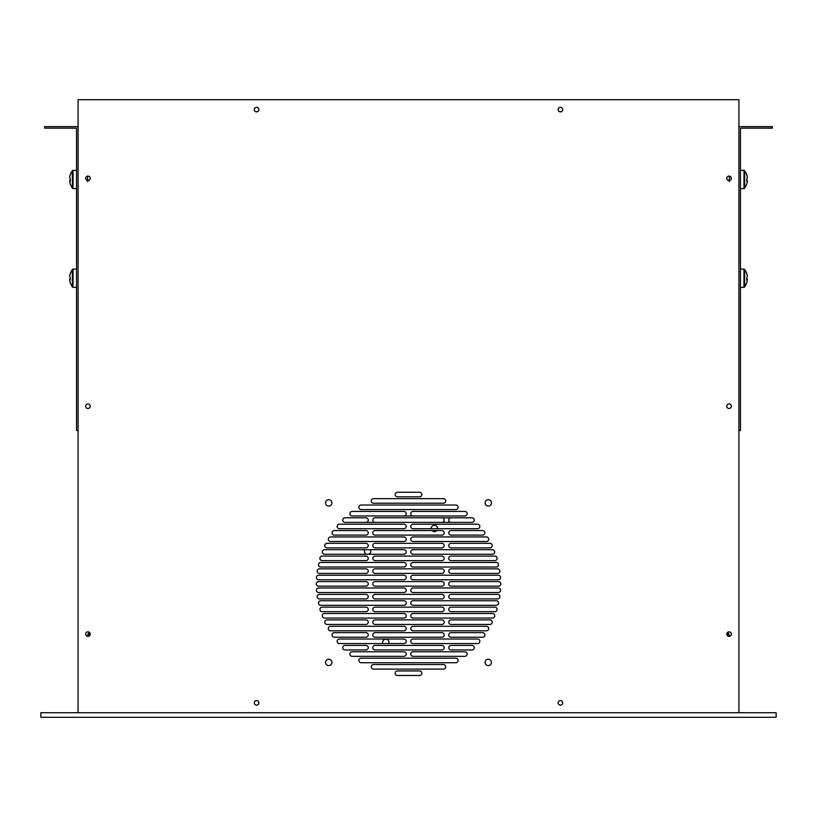 <?xml version="1.0" encoding="UTF-8"?>
<svg xmlns="http://www.w3.org/2000/svg" width="817" height="817" viewBox="0 0 817 817"><rect width="100%" height="100%" fill="white"/><g stroke="black" fill="none" stroke-linecap="round" stroke-linejoin="round"><path stroke-width="1.23" d="M729.275 181.609L729.55 176.115M729.275 177.35L729.275 176.074M87.725 181.609L87.45 176.115M87.725 177.35L87.725 176.074M40.85 717.285L40.85 712.72L776.15 712.72L776.15 717.285L40.85 717.285M731.338 178.341A2.277 2.277 0 0 1 729.05 180.618A2.277 2.277 0 0 1 726.773 178.341A2.277 2.277 0 0 1 729.05 176.064A2.277 2.277 0 0 1 731.338 178.341M728.1 636.177A2.277 2.277 0 0 0 726.967 633.185M87.95 636.382A2.277 2.277 0 0 0 90.227 634.104A2.277 2.277 0 0 0 87.95 631.827A2.277 2.277 0 0 1 90.227 634.104A2.277 2.277 0 0 1 87.95 636.382A2.277 2.277 0 0 0 90.227 634.104A2.277 2.277 0 0 0 87.95 631.827A2.277 2.277 0 0 0 85.662 634.104A2.277 2.277 0 0 0 87.95 636.382A2.277 2.277 0 0 1 85.662 634.104A2.277 2.277 0 0 1 87.95 631.827A2.277 2.277 0 0 0 85.662 634.104A2.277 2.277 0 0 0 87.95 636.382M88.9 636.167A2.277 2.277 0 0 1 90.033 633.175M613.199 99.715C610.258 99.715 610.258 99.715 613.199 99.715M728.999 636.382A3.186 3.186 0 0 0 727.498 632.44M561.044 111.786A3.186 3.186 0 0 0 559.798 111.786M257.202 111.786A3.186 3.186 0 0 0 255.956 111.786M432.019 530.56A3.186 3.186 0 0 0 436.799 530.56A3.186 3.186 0 0 1 432.019 530.56M437.442 527.445A3.186 3.186 0 0 1 437.585 528.732A3.186 3.186 0 0 0 433.766 525.321A3.186 3.186 0 0 0 431.233 528.732M364.535 552.231A3.186 3.186 0 0 0 366.537 554.253A3.186 3.186 0 0 1 364.77 549.698M370.591 550.239A3.186 3.186 0 0 1 368.59 554.253A3.186 3.186 0 0 0 370.356 549.698M89.492 632.429A3.186 3.186 0 0 0 88.001 636.382M388.749 643.582A3.186 3.186 0 0 0 384.797 639.354A3.186 3.186 0 0 0 382.836 643.582M384.776 645.41A3.186 3.186 0 0 0 386.819 645.41M560.421 705.122A2.277 2.277 0 0 1 558.144 702.845A2.277 2.277 0 0 1 560.421 700.567A2.277 2.277 0 0 1 562.699 702.845A2.277 2.277 0 0 1 560.421 705.122A2.277 2.277 0 0 0 562.699 702.845A2.277 2.277 0 0 0 560.421 700.567A2.277 2.277 0 0 0 558.144 702.845A2.277 2.277 0 0 0 560.421 705.122A2.277 2.277 0 0 1 558.144 702.845A2.277 2.277 0 0 1 560.421 700.567A2.277 2.277 0 0 0 558.144 702.845A2.277 2.277 0 0 0 560.421 705.122M746.758 273.572A14.645 2.073 153.2 0 1 746.779 273.634A14.645 2.073 153.2 0 1 746.799 273.746A14.645 2.073 153.2 0 1 746.758 273.95A14.767 14.583 -0 0 1 747.33 276.463L747.33 276.085A14.767 14.583 180 0 0 746.758 273.572M747.33 276.463L746.758 277.79L746.758 280.098L747.33 279.7L746.758 278.668M746.758 282.876L747.33 280.364L746.779 279.69M747.33 279.077L746.799 279.077M746.758 174.828A14.645 2.073 153.2 0 1 746.779 174.889A14.645 2.073 153.2 0 1 746.799 174.991A14.645 2.073 153.2 0 1 746.758 175.195A14.767 14.583 -0 0 1 747.33 177.708L747.33 177.34A14.767 14.583 180 0 0 746.758 174.828M747.33 177.708L746.758 179.035L746.758 181.354L747.33 180.955L746.758 179.924M746.758 184.131L747.33 181.619L746.779 180.945M747.33 180.322L746.799 180.332M738.925 430.467L740.447 430.467L740.447 128.902A0.756 0.756 -45 0 1 741.213 128.136L772.351 128.136L772.351 126.625L740.447 126.625A1.522 1.522 -44.6 0 0 738.925 128.136M78.075 430.467L76.553 430.467L76.553 128.902A0.756 0.756 -135 0 0 75.787 128.136L44.649 128.136L44.649 126.625L76.553 126.625A1.522 1.522 -135.4 0 1 78.075 128.136M69.67 276.463L69.67 276.085A14.767 14.583 -0 0 1 70.242 273.572A14.645 2.073 26.8 0 0 70.221 273.634A14.645 2.073 26.8 0 0 70.201 273.746A14.645 2.073 26.8 0 0 70.242 273.95A14.767 14.583 180 0 0 69.67 276.463L70.242 277.79L70.242 280.098L69.67 279.7L70.242 278.668M70.221 279.69L69.67 280.364L70.242 282.876M69.67 279.077L70.201 279.077M69.67 177.708L69.67 177.34A14.767 14.583 0 0 1 70.242 174.828A14.645 2.073 26.8 0 0 70.221 174.889A14.645 2.073 26.8 0 0 70.201 174.991A14.645 2.073 26.8 0 0 70.242 175.195A14.767 14.583 180 0 0 69.67 177.708L70.242 179.035L70.242 181.354L69.67 180.955L70.242 179.924M70.221 180.945L69.67 181.619L70.242 184.131M69.67 180.322L70.201 180.332M403.945 515.976L352.147 515.976L403.945 515.976A2.277 2.277 0 0 0 406.223 513.689A2.277 2.277 0 0 0 403.945 511.411A2.277 2.277 0 0 1 406.223 513.689A2.277 2.277 0 0 1 403.945 515.976L413.055 515.976A2.277 2.277 0 0 1 410.777 513.689A2.277 2.277 0 0 1 413.055 511.411A2.277 2.277 0 0 0 410.777 513.689A2.277 2.277 0 0 0 413.055 515.976L464.853 515.976A2.277 2.277 0 0 0 467.13 513.689A2.277 2.277 0 0 0 464.853 511.411A2.277 2.277 0 0 1 467.13 513.689A2.277 2.277 0 0 1 464.853 515.976L352.147 515.976A2.277 2.277 0 0 1 349.87 513.689A2.277 2.277 0 0 1 352.147 511.411A2.277 2.277 0 0 0 349.87 513.689A2.277 2.277 0 0 0 352.147 515.976A2.277 2.277 0 0 1 349.87 513.689A2.277 2.277 0 0 1 352.147 511.411L403.945 511.411L352.147 511.411M413.055 511.411L464.853 511.411L413.055 511.411M365.965 522.349L441.926 522.349A2.277 2.277 0 0 0 444.203 520.072A2.277 2.277 0 0 0 441.926 517.794A2.277 2.277 0 0 1 444.203 520.072A2.277 2.277 0 0 1 441.926 522.349L451.035 522.349A2.277 2.277 0 0 1 448.758 520.072A2.277 2.277 0 0 1 451.035 517.794A2.277 2.277 0 0 0 448.758 520.072A2.277 2.277 0 0 0 451.035 522.349L471.991 522.349A2.277 2.277 0 0 0 474.268 520.072A2.277 2.277 0 0 0 471.991 517.794A2.277 2.277 0 0 1 474.268 520.072A2.277 2.277 0 0 1 471.991 522.349L365.965 522.349A2.277 2.277 0 0 0 368.242 520.072A2.277 2.277 0 0 0 365.965 517.794A2.277 2.277 0 0 1 368.242 520.072A2.277 2.277 0 0 1 365.965 522.349L375.074 522.349A2.277 2.277 0 0 1 372.797 520.072A2.277 2.277 0 0 1 375.074 517.794A2.277 2.277 0 0 0 372.797 520.072A2.277 2.277 0 0 0 375.074 522.349L345.009 522.349A2.277 2.277 0 0 1 342.732 520.072A2.277 2.277 0 0 1 345.009 517.794A2.277 2.277 0 0 0 342.732 520.072A2.277 2.277 0 0 0 345.009 522.349A2.277 2.277 0 0 1 342.732 520.072A2.277 2.277 0 0 1 345.009 517.794L365.965 517.794L345.009 517.794M471.991 517.794L441.926 517.794L471.991 517.794A2.277 2.277 0 0 1 474.268 520.072A2.277 2.277 0 0 1 471.991 522.349M375.074 517.794L441.926 517.794L375.074 517.794M375.074 645.41A2.277 2.277 0 0 0 372.797 647.687A2.277 2.277 0 0 0 375.074 649.964L441.926 649.964A2.277 2.277 0 0 0 444.203 647.687A2.277 2.277 0 0 0 441.926 645.41A2.277 2.277 0 0 1 444.203 647.687A2.277 2.277 0 0 1 441.926 649.964L375.074 649.964A2.277 2.277 0 0 1 372.797 647.687A2.277 2.277 0 0 1 375.074 645.41L441.926 645.41L375.074 645.41M365.965 645.41A2.277 2.277 0 0 1 368.242 647.687A2.277 2.277 0 0 1 365.965 649.964A2.277 2.277 0 0 0 368.242 647.687A2.277 2.277 0 0 0 365.965 645.41L345.009 645.41A2.277 2.277 0 0 0 342.732 647.687A2.277 2.277 0 0 0 345.009 649.964L365.965 649.964L345.009 649.964A2.277 2.277 0 0 1 342.732 647.687A2.277 2.277 0 0 1 345.009 645.41L365.965 645.41A2.277 2.277 0 0 1 368.242 647.687A2.277 2.277 0 0 1 365.965 649.964A2.277 2.277 0 0 0 368.242 647.687A2.277 2.277 0 0 0 365.965 645.41M451.035 649.964A2.277 2.277 0 0 1 448.758 647.687A2.277 2.277 0 0 1 451.035 645.41A2.277 2.277 0 0 0 448.758 647.687A2.277 2.277 0 0 0 451.035 649.964L471.991 649.964A2.277 2.277 0 0 0 474.268 647.687A2.277 2.277 0 0 0 471.991 645.41A2.277 2.277 0 0 1 474.268 647.687A2.277 2.277 0 0 1 471.991 649.964L451.035 649.964A2.277 2.277 0 0 1 448.758 647.687A2.277 2.277 0 0 1 451.035 645.41L471.991 645.41L451.035 645.41A2.277 2.277 0 0 0 448.758 647.687A2.277 2.277 0 0 0 451.035 649.964M413.055 651.792A2.277 2.277 0 0 0 410.777 654.07A2.277 2.277 0 0 0 413.055 656.347L464.853 656.347A2.277 2.277 0 0 0 467.13 654.07A2.277 2.277 0 0 0 464.853 651.792A2.277 2.277 0 0 1 467.13 654.07A2.277 2.277 0 0 1 464.853 656.347L413.055 656.347A2.277 2.277 0 0 1 410.777 654.07A2.277 2.277 0 0 1 413.055 651.792L464.853 651.792L413.055 651.792M403.945 651.792A2.277 2.277 0 0 1 406.223 654.07A2.277 2.277 0 0 1 403.945 656.347A2.277 2.277 0 0 0 406.223 654.07A2.277 2.277 0 0 0 403.945 651.792L352.147 651.792A2.277 2.277 0 0 0 349.87 654.07A2.277 2.277 0 0 0 352.147 656.347A2.277 2.277 0 0 1 349.87 654.07A2.277 2.277 0 0 1 352.147 651.792L403.945 651.792A2.277 2.277 0 0 1 406.223 654.07A2.277 2.277 0 0 1 403.945 656.347L352.147 656.347L403.945 656.347A2.277 2.277 0 0 0 406.223 654.07A2.277 2.277 0 0 0 403.945 651.792M738.925 99.715L738.925 712.72L738.925 99.715L78.075 99.715L738.925 99.715M78.075 712.72L78.075 99.715L78.075 712.72M256.579 705.122A2.277 2.277 0 0 0 258.856 702.845A2.277 2.277 0 0 0 256.579 700.567A2.277 2.277 0 0 1 258.856 702.845A2.277 2.277 0 0 1 256.579 705.122A2.277 2.277 0 0 1 254.301 702.845A2.277 2.277 0 0 1 256.579 700.567A2.277 2.277 0 0 0 254.301 702.845A2.277 2.277 0 0 0 256.579 705.122M87.95 408.5A2.277 2.277 0 0 0 90.227 406.223A2.277 2.277 0 0 0 87.95 403.945A2.277 2.277 0 0 1 90.227 406.223A2.277 2.277 0 0 1 87.95 408.5A2.277 2.277 0 0 1 85.662 406.223A2.277 2.277 0 0 1 87.95 403.945A2.277 2.277 0 0 0 85.662 406.223A2.277 2.277 0 0 0 87.95 408.5A2.277 2.277 0 0 1 85.662 406.223A2.277 2.277 0 0 1 87.95 403.945M87.95 180.618A2.277 2.277 0 0 0 90.227 178.341A2.277 2.277 0 0 0 87.95 176.064A2.277 2.277 0 0 1 90.227 178.341A2.277 2.277 0 0 1 87.95 180.618A2.277 2.277 0 0 1 85.662 178.341A2.277 2.277 0 0 1 87.95 176.064A2.277 2.277 0 0 0 85.662 178.341A2.277 2.277 0 0 0 87.95 180.618M256.579 107.313A2.277 2.277 0 0 0 254.301 109.59A2.277 2.277 0 0 0 256.579 111.878A2.277 2.277 0 0 1 254.301 109.59A2.277 2.277 0 0 1 256.579 107.313A2.277 2.277 0 0 1 258.856 109.59A2.277 2.277 0 0 1 256.579 111.878A2.277 2.277 0 0 0 258.856 109.59A2.277 2.277 0 0 0 256.579 107.313M729.05 180.618A2.277 2.277 0 0 0 731.338 178.341A2.277 2.277 0 0 0 729.05 176.064A2.277 2.277 0 0 1 731.338 178.341A2.277 2.277 0 0 1 729.05 180.618A2.277 2.277 0 0 1 726.773 178.341A2.277 2.277 0 0 1 729.05 176.064A2.277 2.277 0 0 0 726.773 178.341A2.277 2.277 0 0 0 729.05 180.618M729.05 408.5A2.277 2.277 0 0 0 731.338 406.223A2.277 2.277 0 0 0 729.05 403.945A2.277 2.277 0 0 1 731.338 406.223A2.277 2.277 0 0 1 729.05 408.5A2.277 2.277 0 0 1 726.773 406.223A2.277 2.277 0 0 1 729.05 403.945A2.277 2.277 0 0 0 726.773 406.223A2.277 2.277 0 0 0 729.05 408.5A2.277 2.277 0 0 1 726.773 406.223A2.277 2.277 0 0 1 729.05 403.945M729.05 636.382A2.277 2.277 0 0 0 731.338 634.104A2.277 2.277 0 0 0 729.05 631.827A2.277 2.277 0 0 1 731.338 634.104A2.277 2.277 0 0 1 729.05 636.382A2.277 2.277 0 0 1 726.773 634.104A2.277 2.277 0 0 1 729.05 631.827A2.277 2.277 0 0 0 726.773 634.104A2.277 2.277 0 0 0 729.05 636.382M560.421 107.313A2.277 2.277 0 0 0 558.144 109.59A2.277 2.277 0 0 0 560.421 111.878A2.277 2.277 0 0 1 558.144 109.59A2.277 2.277 0 0 1 560.421 107.313A2.277 2.277 0 0 1 562.699 109.59A2.277 2.277 0 0 1 560.421 111.878A2.277 2.277 0 0 0 562.699 109.59A2.277 2.277 0 0 0 560.421 107.313M491.446 662.413A3.186 3.186 0 0 1 488.26 665.6A3.186 3.186 0 0 1 485.073 662.413A3.186 3.186 0 0 0 488.26 665.6A3.186 3.186 0 0 0 491.446 662.413A3.186 3.186 0 0 1 488.26 665.6A3.186 3.186 0 0 1 485.073 662.413A3.186 3.186 0 0 1 488.26 659.227A3.186 3.186 0 0 1 491.446 662.413A3.186 3.186 0 0 0 488.26 659.227A3.186 3.186 0 0 0 485.073 662.413M325.554 662.413A3.186 3.186 0 0 0 328.74 665.6A3.186 3.186 0 0 0 331.927 662.413A3.186 3.186 0 0 1 328.74 665.6A3.186 3.186 0 0 1 325.554 662.413A3.186 3.186 0 0 1 328.74 659.227A3.186 3.186 0 0 1 331.927 662.413A3.186 3.186 0 0 0 328.74 659.227A3.186 3.186 0 0 0 325.554 662.413M325.554 502.894A3.186 3.186 0 0 0 328.74 506.091A3.186 3.186 0 0 0 331.927 502.894A3.186 3.186 0 0 1 328.74 506.091A3.186 3.186 0 0 1 325.554 502.894A3.186 3.186 0 0 1 328.74 499.708A3.186 3.186 0 0 1 331.927 502.894A3.186 3.186 0 0 0 328.74 499.708A3.186 3.186 0 0 0 325.554 502.894M485.073 502.894A3.186 3.186 0 0 0 488.26 506.091A3.186 3.186 0 0 0 491.446 502.894A3.186 3.186 0 0 1 488.26 506.091A3.186 3.186 0 0 1 485.073 502.894A3.186 3.186 0 0 1 488.26 499.708A3.186 3.186 0 0 1 491.446 502.894A3.186 3.186 0 0 0 488.26 499.708A3.186 3.186 0 0 0 485.073 502.894A3.186 3.186 0 0 1 488.26 499.708A3.186 3.186 0 0 1 491.446 502.894A3.186 3.186 0 0 0 488.26 499.708A3.186 3.186 0 0 0 485.073 502.894M365.965 560.636A2.277 2.277 0 0 0 368.242 558.358A2.277 2.277 0 0 0 365.965 556.081L322.184 556.081A2.277 2.277 0 0 0 319.907 558.358A2.277 2.277 0 0 0 322.184 560.636L365.965 560.636L322.184 560.636A2.277 2.277 0 0 1 319.907 558.358A2.277 2.277 0 0 1 322.184 556.081L365.965 556.081A2.277 2.277 0 0 1 368.242 558.358A2.277 2.277 0 0 1 365.965 560.636M365.965 547.88A2.277 2.277 0 0 0 368.242 545.593A2.277 2.277 0 0 0 365.965 543.315L327.035 543.315A2.277 2.277 0 0 0 324.757 545.593A2.277 2.277 0 0 0 327.035 547.88L365.965 547.88L327.035 547.88A2.277 2.277 0 0 1 324.757 545.593A2.277 2.277 0 0 1 327.035 543.315L365.965 543.315A2.277 2.277 0 0 1 368.242 545.593A2.277 2.277 0 0 1 365.965 547.88M365.965 535.115A2.277 2.277 0 0 0 368.242 532.837A2.277 2.277 0 0 0 365.965 530.56L334.367 530.56A2.277 2.277 0 0 0 332.08 532.837A2.277 2.277 0 0 0 334.367 535.115L365.965 535.115L334.367 535.115A2.277 2.277 0 0 1 332.08 532.837A2.277 2.277 0 0 1 334.367 530.56L365.965 530.56A2.277 2.277 0 0 1 368.242 532.837A2.277 2.277 0 0 1 365.965 535.115M403.945 554.253A2.277 2.277 0 0 0 406.223 551.975A2.277 2.277 0 0 0 403.945 549.698A2.277 2.277 0 0 1 406.223 551.975A2.277 2.277 0 0 1 403.945 554.253L324.563 554.253L403.945 554.253A2.277 2.277 0 0 0 406.223 551.975A2.277 2.277 0 0 0 403.945 549.698L324.563 549.698A2.277 2.277 0 0 0 322.276 551.975A2.277 2.277 0 0 0 324.563 554.253A2.277 2.277 0 0 1 322.276 551.975A2.277 2.277 0 0 1 324.563 549.698L403.945 549.698M403.945 541.497A2.277 2.277 0 0 0 406.223 539.22A2.277 2.277 0 0 0 403.945 536.943L330.579 536.943A2.277 2.277 0 0 0 328.301 539.22A2.277 2.277 0 0 0 330.579 541.497L403.945 541.497L330.579 541.497A2.277 2.277 0 0 1 328.301 539.22A2.277 2.277 0 0 1 330.579 536.943L403.945 536.943A2.277 2.277 0 0 1 406.223 539.22A2.277 2.277 0 0 1 403.945 541.497A2.277 2.277 0 0 0 406.223 539.22A2.277 2.277 0 0 0 403.945 536.943M403.945 528.732A2.277 2.277 0 0 0 406.223 526.454A2.277 2.277 0 0 0 403.945 524.177A2.277 2.277 0 0 1 406.223 526.454A2.277 2.277 0 0 1 403.945 528.732L339.412 528.732L403.945 528.732A2.277 2.277 0 0 0 406.223 526.454A2.277 2.277 0 0 0 403.945 524.177L339.412 524.177A2.277 2.277 0 0 0 337.135 526.454A2.277 2.277 0 0 0 339.412 528.732A2.277 2.277 0 0 1 337.135 526.454A2.277 2.277 0 0 1 339.412 524.177L403.945 524.177M441.926 556.081L375.074 556.081A2.277 2.277 0 0 0 372.797 558.358A2.277 2.277 0 0 0 375.074 560.636L441.926 560.636A2.277 2.277 0 0 0 444.203 558.358A2.277 2.277 0 0 0 441.926 556.081A2.277 2.277 0 0 1 444.203 558.358A2.277 2.277 0 0 1 441.926 560.636L375.074 560.636A2.277 2.277 0 0 1 372.797 558.358A2.277 2.277 0 0 1 375.074 556.081L441.926 556.081M441.926 543.315L375.074 543.315A2.277 2.277 0 0 0 372.797 545.593A2.277 2.277 0 0 0 375.074 547.88L441.926 547.88A2.277 2.277 0 0 0 444.203 545.593A2.277 2.277 0 0 0 441.926 543.315A2.277 2.277 0 0 1 444.203 545.593A2.277 2.277 0 0 1 441.926 547.88L375.074 547.88A2.277 2.277 0 0 1 372.797 545.593A2.277 2.277 0 0 1 375.074 543.315L441.926 543.315M441.926 530.56L375.074 530.56A2.277 2.277 0 0 0 372.797 532.837A2.277 2.277 0 0 0 375.074 535.115L441.926 535.115A2.277 2.277 0 0 0 444.203 532.837A2.277 2.277 0 0 0 441.926 530.56A2.277 2.277 0 0 1 444.203 532.837A2.277 2.277 0 0 1 441.926 535.115L375.074 535.115A2.277 2.277 0 0 1 372.797 532.837A2.277 2.277 0 0 1 375.074 530.56L441.926 530.56M494.816 556.081L451.035 556.081A2.277 2.277 0 0 0 448.758 558.358A2.277 2.277 0 0 0 451.035 560.636L494.816 560.636A2.277 2.277 0 0 0 497.093 558.358A2.277 2.277 0 0 0 494.816 556.081A2.277 2.277 0 0 1 497.093 558.358A2.277 2.277 0 0 1 494.816 560.636L451.035 560.636A2.277 2.277 0 0 1 448.758 558.358A2.277 2.277 0 0 1 451.035 556.081L494.816 556.081M489.965 543.315L451.035 543.315A2.277 2.277 0 0 0 448.758 545.593A2.277 2.277 0 0 0 451.035 547.88L489.965 547.88A2.277 2.277 0 0 0 492.243 545.593A2.277 2.277 0 0 0 489.965 543.315A2.277 2.277 0 0 1 492.243 545.593A2.277 2.277 0 0 1 489.965 547.88L451.035 547.88A2.277 2.277 0 0 1 448.758 545.593A2.277 2.277 0 0 1 451.035 543.315L489.965 543.315M482.633 530.56L451.035 530.56A2.277 2.277 0 0 0 448.758 532.837A2.277 2.277 0 0 0 451.035 535.115L482.633 535.115A2.277 2.277 0 0 0 484.92 532.837A2.277 2.277 0 0 0 482.633 530.56A2.277 2.277 0 0 1 484.92 532.837A2.277 2.277 0 0 1 482.633 535.115L451.035 535.115A2.277 2.277 0 0 1 448.758 532.837A2.277 2.277 0 0 1 451.035 530.56L482.633 530.56A2.277 2.277 0 0 1 484.92 532.837A2.277 2.277 0 0 1 482.633 535.115A2.277 2.277 0 0 0 484.92 532.837A2.277 2.277 0 0 0 482.633 530.56M492.437 549.698L413.055 549.698A2.277 2.277 0 0 0 410.777 551.975A2.277 2.277 0 0 0 413.055 554.253L492.437 554.253A2.277 2.277 0 0 0 494.724 551.975A2.277 2.277 0 0 0 492.437 549.698A2.277 2.277 0 0 1 494.724 551.975A2.277 2.277 0 0 1 492.437 554.253L413.055 554.253A2.277 2.277 0 0 1 410.777 551.975A2.277 2.277 0 0 1 413.055 549.698L492.437 549.698M486.421 536.943L413.055 536.943A2.277 2.277 0 0 0 410.777 539.22A2.277 2.277 0 0 0 413.055 541.497L486.421 541.497A2.277 2.277 0 0 0 488.699 539.22A2.277 2.277 0 0 0 486.421 536.943A2.277 2.277 0 0 1 488.699 539.22A2.277 2.277 0 0 1 486.421 541.497L413.055 541.497A2.277 2.277 0 0 1 410.777 539.22A2.277 2.277 0 0 1 413.055 536.943L486.421 536.943M477.588 524.177L413.055 524.177A2.277 2.277 0 0 0 410.777 526.454A2.277 2.277 0 0 0 413.055 528.732L477.588 528.732A2.277 2.277 0 0 0 479.865 526.454A2.277 2.277 0 0 0 477.588 524.177A2.277 2.277 0 0 1 479.865 526.454A2.277 2.277 0 0 1 477.588 528.732L413.055 528.732A2.277 2.277 0 0 1 410.777 526.454A2.277 2.277 0 0 1 413.055 524.177L477.588 524.177M361.175 509.594L455.825 509.594A2.277 2.277 0 0 0 458.102 507.316A2.277 2.277 0 0 0 455.825 505.039L361.175 505.039A2.277 2.277 0 0 0 358.898 507.316A2.277 2.277 0 0 0 361.175 509.594A2.277 2.277 0 0 1 358.898 507.316A2.277 2.277 0 0 1 361.175 505.039L455.825 505.039A2.277 2.277 0 0 1 458.102 507.316A2.277 2.277 0 0 1 455.825 509.594L361.175 509.594M443.447 498.656L373.553 498.656A2.277 2.277 0 0 0 371.275 500.933A2.277 2.277 0 0 0 373.553 503.211L443.447 503.211A2.277 2.277 0 0 0 445.725 500.933A2.277 2.277 0 0 0 443.447 498.656A2.277 2.277 0 0 1 445.725 500.933A2.277 2.277 0 0 1 443.447 503.211L373.553 503.211A2.277 2.277 0 0 1 371.275 500.933A2.277 2.277 0 0 1 373.553 498.656L443.447 498.656M419.55 492.273L397.45 492.273A2.277 2.277 0 0 0 395.173 494.551A2.277 2.277 0 0 0 397.45 496.828L419.55 496.828A2.277 2.277 0 0 0 421.827 494.551A2.277 2.277 0 0 0 419.55 492.273A2.277 2.277 0 0 1 421.827 494.551A2.277 2.277 0 0 1 419.55 496.828L397.45 496.828A2.277 2.277 0 0 1 395.173 494.551A2.277 2.277 0 0 1 397.45 492.273L419.55 492.273A2.277 2.277 0 0 1 421.827 494.551A2.277 2.277 0 0 1 419.55 496.828M322.184 611.688L365.965 611.688A2.277 2.277 0 0 0 368.242 609.4A2.277 2.277 0 0 0 365.965 607.123L322.184 607.123A2.277 2.277 0 0 0 319.907 609.4A2.277 2.277 0 0 0 322.184 611.688A2.277 2.277 0 0 1 319.907 609.4A2.277 2.277 0 0 1 322.184 607.123L365.965 607.123A2.277 2.277 0 0 1 368.242 609.4A2.277 2.277 0 0 1 365.965 611.688L322.184 611.688A2.277 2.277 0 0 1 319.907 609.4A2.277 2.277 0 0 1 322.184 607.123A2.277 2.277 0 0 0 319.907 609.4A2.277 2.277 0 0 0 322.184 611.688M327.035 624.443L365.965 624.443A2.277 2.277 0 0 0 368.242 622.166A2.277 2.277 0 0 0 365.965 619.889L327.035 619.889A2.277 2.277 0 0 0 324.757 622.166A2.277 2.277 0 0 0 327.035 624.443A2.277 2.277 0 0 1 324.757 622.166A2.277 2.277 0 0 1 327.035 619.889L365.965 619.889A2.277 2.277 0 0 1 368.242 622.166A2.277 2.277 0 0 1 365.965 624.443L327.035 624.443A2.277 2.277 0 0 1 324.757 622.166A2.277 2.277 0 0 1 327.035 619.889A2.277 2.277 0 0 0 324.757 622.166A2.277 2.277 0 0 0 327.035 624.443M334.367 637.209L365.965 637.209A2.277 2.277 0 0 0 368.242 634.932A2.277 2.277 0 0 0 365.965 632.644L334.367 632.644A2.277 2.277 0 0 0 332.08 634.932A2.277 2.277 0 0 0 334.367 637.209A2.277 2.277 0 0 1 332.08 634.932A2.277 2.277 0 0 1 334.367 632.644L365.965 632.644A2.277 2.277 0 0 1 368.242 634.932A2.277 2.277 0 0 1 365.965 637.209L334.367 637.209M320.775 605.305L403.945 605.305A2.277 2.277 0 0 0 406.223 603.028A2.277 2.277 0 0 0 403.945 600.74L320.775 600.74A2.277 2.277 0 0 0 318.497 603.028A2.277 2.277 0 0 0 320.775 605.305A2.277 2.277 0 0 1 318.497 603.028A2.277 2.277 0 0 1 320.775 600.74L403.945 600.74A2.277 2.277 0 0 1 406.223 603.028A2.277 2.277 0 0 1 403.945 605.305L320.775 605.305A2.277 2.277 0 0 1 318.497 603.028A2.277 2.277 0 0 1 320.775 600.74M324.563 618.061L403.945 618.061A2.277 2.277 0 0 0 406.223 615.783A2.277 2.277 0 0 0 403.945 613.506L324.563 613.506A2.277 2.277 0 0 0 322.276 615.783A2.277 2.277 0 0 0 324.563 618.061A2.277 2.277 0 0 1 322.276 615.783A2.277 2.277 0 0 1 324.563 613.506L403.945 613.506A2.277 2.277 0 0 1 406.223 615.783A2.277 2.277 0 0 1 403.945 618.061L324.563 618.061A2.277 2.277 0 0 1 322.276 615.783A2.277 2.277 0 0 1 324.563 613.506A2.277 2.277 0 0 0 322.276 615.783A2.277 2.277 0 0 0 324.563 618.061M330.579 630.826L403.945 630.826A2.277 2.277 0 0 0 406.223 628.549A2.277 2.277 0 0 0 403.945 626.271L330.579 626.271A2.277 2.277 0 0 0 328.301 628.549A2.277 2.277 0 0 0 330.579 630.826A2.277 2.277 0 0 1 328.301 628.549A2.277 2.277 0 0 1 330.579 626.271L403.945 626.271A2.277 2.277 0 0 1 406.223 628.549A2.277 2.277 0 0 1 403.945 630.826L330.579 630.826M339.412 643.582L403.945 643.582A2.277 2.277 0 0 0 406.223 641.304A2.277 2.277 0 0 0 403.945 639.027L339.412 639.027A2.277 2.277 0 0 0 337.135 641.304A2.277 2.277 0 0 0 339.412 643.582A2.277 2.277 0 0 1 337.135 641.304A2.277 2.277 0 0 1 339.412 639.027L403.945 639.027A2.277 2.277 0 0 1 406.223 641.304A2.277 2.277 0 0 1 403.945 643.582L339.412 643.582A2.277 2.277 0 0 1 337.135 641.304A2.277 2.277 0 0 1 339.412 639.027A2.277 2.277 0 0 0 337.135 641.304A2.277 2.277 0 0 0 339.412 643.582M375.074 607.123A2.277 2.277 0 0 0 372.797 609.4A2.277 2.277 0 0 0 375.074 611.688L441.926 611.688A2.277 2.277 0 0 0 444.203 609.4A2.277 2.277 0 0 0 441.926 607.123L375.074 607.123L441.926 607.123A2.277 2.277 0 0 1 444.203 609.4A2.277 2.277 0 0 1 441.926 611.688L375.074 611.688A2.277 2.277 0 0 1 372.797 609.4A2.277 2.277 0 0 1 375.074 607.123M375.074 619.889A2.277 2.277 0 0 0 372.797 622.166A2.277 2.277 0 0 0 375.074 624.443L441.926 624.443A2.277 2.277 0 0 0 444.203 622.166A2.277 2.277 0 0 0 441.926 619.889L375.074 619.889L441.926 619.889A2.277 2.277 0 0 1 444.203 622.166A2.277 2.277 0 0 1 441.926 624.443L375.074 624.443A2.277 2.277 0 0 1 372.797 622.166A2.277 2.277 0 0 1 375.074 619.889A2.277 2.277 0 0 0 372.797 622.166A2.277 2.277 0 0 0 375.074 624.443M375.074 632.644A2.277 2.277 0 0 0 372.797 634.932A2.277 2.277 0 0 0 375.074 637.209L441.926 637.209A2.277 2.277 0 0 0 444.203 634.932A2.277 2.277 0 0 0 441.926 632.644L375.074 632.644L441.926 632.644A2.277 2.277 0 0 1 444.203 634.932A2.277 2.277 0 0 1 441.926 637.209L375.074 637.209A2.277 2.277 0 0 1 372.797 634.932A2.277 2.277 0 0 1 375.074 632.644M451.035 607.123A2.277 2.277 0 0 0 448.758 609.4A2.277 2.277 0 0 0 451.035 611.688A2.277 2.277 0 0 1 448.758 609.4A2.277 2.277 0 0 1 451.035 607.123L494.816 607.123L451.035 607.123A2.277 2.277 0 0 0 448.758 609.4A2.277 2.277 0 0 0 451.035 611.688L494.816 611.688A2.277 2.277 0 0 0 497.093 609.4A2.277 2.277 0 0 0 494.816 607.123A2.277 2.277 0 0 1 497.093 609.4A2.277 2.277 0 0 1 494.816 611.688L451.035 611.688A2.277 2.277 0 0 1 448.758 609.4A2.277 2.277 0 0 1 451.035 607.123M451.035 619.889A2.277 2.277 0 0 0 448.758 622.166A2.277 2.277 0 0 0 451.035 624.443L489.965 624.443A2.277 2.277 0 0 0 492.243 622.166A2.277 2.277 0 0 0 489.965 619.889L451.035 619.889L489.965 619.889A2.277 2.277 0 0 1 492.243 622.166A2.277 2.277 0 0 1 489.965 624.443L451.035 624.443A2.277 2.277 0 0 1 448.758 622.166A2.277 2.277 0 0 1 451.035 619.889A2.277 2.277 0 0 0 448.758 622.166A2.277 2.277 0 0 0 451.035 624.443M451.035 632.644A2.277 2.277 0 0 0 448.758 634.932A2.277 2.277 0 0 0 451.035 637.209A2.277 2.277 0 0 1 448.758 634.932A2.277 2.277 0 0 1 451.035 632.644L482.633 632.644L451.035 632.644A2.277 2.277 0 0 0 448.758 634.932A2.277 2.277 0 0 0 451.035 637.209L482.633 637.209A2.277 2.277 0 0 0 484.92 634.932A2.277 2.277 0 0 0 482.633 632.644A2.277 2.277 0 0 1 484.92 634.932A2.277 2.277 0 0 1 482.633 637.209L451.035 637.209A2.277 2.277 0 0 1 448.758 634.932A2.277 2.277 0 0 1 451.035 632.644M413.055 600.74A2.277 2.277 0 0 0 410.777 603.028A2.277 2.277 0 0 0 413.055 605.305L496.225 605.305A2.277 2.277 0 0 0 498.503 603.028A2.277 2.277 0 0 0 496.225 600.74L413.055 600.74L496.225 600.74A2.277 2.277 0 0 1 498.503 603.028A2.277 2.277 0 0 1 496.225 605.305L413.055 605.305A2.277 2.277 0 0 1 410.777 603.028A2.277 2.277 0 0 1 413.055 600.74M413.055 613.506A2.277 2.277 0 0 0 410.777 615.783A2.277 2.277 0 0 0 413.055 618.061A2.277 2.277 0 0 1 410.777 615.783A2.277 2.277 0 0 1 413.055 613.506L492.437 613.506L413.055 613.506A2.277 2.277 0 0 0 410.777 615.783A2.277 2.277 0 0 0 413.055 618.061L492.437 618.061A2.277 2.277 0 0 0 494.724 615.783A2.277 2.277 0 0 0 492.437 613.506A2.277 2.277 0 0 1 494.724 615.783A2.277 2.277 0 0 1 492.437 618.061L413.055 618.061M413.055 626.271A2.277 2.277 0 0 0 410.777 628.549A2.277 2.277 0 0 0 413.055 630.826L486.421 630.826A2.277 2.277 0 0 0 488.699 628.549A2.277 2.277 0 0 0 486.421 626.271L413.055 626.271L486.421 626.271A2.277 2.277 0 0 1 488.699 628.549A2.277 2.277 0 0 1 486.421 630.826L413.055 630.826A2.277 2.277 0 0 1 410.777 628.549A2.277 2.277 0 0 1 413.055 626.271M413.055 639.027A2.277 2.277 0 0 0 410.777 641.304A2.277 2.277 0 0 0 413.055 643.582L477.588 643.582A2.277 2.277 0 0 0 479.865 641.304A2.277 2.277 0 0 0 477.588 639.027L413.055 639.027L477.588 639.027A2.277 2.277 0 0 1 479.865 641.304A2.277 2.277 0 0 1 477.588 643.582L413.055 643.582A2.277 2.277 0 0 1 410.777 641.304A2.277 2.277 0 0 1 413.055 639.027A2.277 2.277 0 0 0 410.777 641.304A2.277 2.277 0 0 0 413.055 643.582M455.825 662.73A2.277 2.277 0 0 0 458.102 660.453A2.277 2.277 0 0 0 455.825 658.175L361.175 658.175A2.277 2.277 0 0 0 358.898 660.453A2.277 2.277 0 0 0 361.175 662.73L455.825 662.73L361.175 662.73A2.277 2.277 0 0 1 358.898 660.453A2.277 2.277 0 0 1 361.175 658.175L455.825 658.175A2.277 2.277 0 0 1 458.102 660.453A2.277 2.277 0 0 1 455.825 662.73A2.277 2.277 0 0 0 458.102 660.453A2.277 2.277 0 0 0 455.825 658.175M373.553 664.548A2.277 2.277 0 0 0 371.275 666.835A2.277 2.277 0 0 0 373.553 669.113L443.447 669.113A2.277 2.277 0 0 0 445.725 666.835A2.277 2.277 0 0 0 443.447 664.548L373.553 664.548L443.447 664.548A2.277 2.277 0 0 1 445.725 666.835A2.277 2.277 0 0 1 443.447 669.113L373.553 669.113A2.277 2.277 0 0 1 371.275 666.835A2.277 2.277 0 0 1 373.553 664.548A2.277 2.277 0 0 0 371.275 666.835A2.277 2.277 0 0 0 373.553 669.113M397.45 670.931A2.277 2.277 0 0 0 395.173 673.208A2.277 2.277 0 0 0 397.45 675.485A2.277 2.277 0 0 1 395.173 673.208A2.277 2.277 0 0 1 397.45 670.931L419.55 670.931L397.45 670.931A2.277 2.277 0 0 0 395.173 673.208A2.277 2.277 0 0 0 397.45 675.485L419.55 675.485A2.277 2.277 0 0 0 421.827 673.208A2.277 2.277 0 0 0 419.55 670.931A2.277 2.277 0 0 1 421.827 673.208A2.277 2.277 0 0 1 419.55 675.485L397.45 675.485A2.277 2.277 0 0 1 395.173 673.208A2.277 2.277 0 0 1 397.45 670.931M403.945 567.018A2.277 2.277 0 0 0 406.223 564.741A2.277 2.277 0 0 0 403.945 562.464A2.277 2.277 0 0 1 406.223 564.741A2.277 2.277 0 0 1 403.945 567.018L320.775 567.018L403.945 567.018A2.277 2.277 0 0 0 406.223 564.741A2.277 2.277 0 0 0 403.945 562.464L320.775 562.464A2.277 2.277 0 0 0 318.497 564.741A2.277 2.277 0 0 0 320.775 567.018A2.277 2.277 0 0 1 318.497 564.741A2.277 2.277 0 0 1 320.775 562.464L403.945 562.464A2.277 2.277 0 0 1 406.223 564.741A2.277 2.277 0 0 1 403.945 567.018M496.225 562.464L413.055 562.464A2.277 2.277 0 0 0 410.777 564.741A2.277 2.277 0 0 0 413.055 567.018L496.225 567.018A2.277 2.277 0 0 0 498.503 564.741A2.277 2.277 0 0 0 496.225 562.464A2.277 2.277 0 0 1 498.503 564.741A2.277 2.277 0 0 1 496.225 567.018L413.055 567.018A2.277 2.277 0 0 1 410.777 564.741A2.277 2.277 0 0 1 413.055 562.464L496.225 562.464M365.965 573.401A2.277 2.277 0 0 0 368.242 571.124A2.277 2.277 0 0 0 365.965 568.836L319.396 568.836A2.277 2.277 0 0 0 317.119 571.124A2.277 2.277 0 0 0 319.396 573.401L365.965 573.401L319.396 573.401A2.277 2.277 0 0 1 317.119 571.124A2.277 2.277 0 0 1 319.396 568.836L365.965 568.836A2.277 2.277 0 0 1 368.242 571.124A2.277 2.277 0 0 1 365.965 573.401M441.926 568.836L375.074 568.836A2.277 2.277 0 0 0 372.797 571.124A2.277 2.277 0 0 0 375.074 573.401L441.926 573.401A2.277 2.277 0 0 0 444.203 571.124A2.277 2.277 0 0 0 441.926 568.836A2.277 2.277 0 0 1 444.203 571.124A2.277 2.277 0 0 1 441.926 573.401L375.074 573.401A2.277 2.277 0 0 1 372.797 571.124A2.277 2.277 0 0 1 375.074 568.836L441.926 568.836M497.604 568.836L451.035 568.836A2.277 2.277 0 0 0 448.758 571.124A2.277 2.277 0 0 0 451.035 573.401L497.604 573.401A2.277 2.277 0 0 0 499.881 571.124A2.277 2.277 0 0 0 497.604 568.836A2.277 2.277 0 0 1 499.881 571.124A2.277 2.277 0 0 1 497.604 573.401L451.035 573.401A2.277 2.277 0 0 1 448.758 571.124A2.277 2.277 0 0 1 451.035 568.836L497.604 568.836A2.277 2.277 0 0 1 499.881 571.124A2.277 2.277 0 0 1 497.604 573.401A2.277 2.277 0 0 0 499.881 571.124A2.277 2.277 0 0 0 497.604 568.836M319.396 598.922L365.965 598.922A2.277 2.277 0 0 0 368.242 596.645A2.277 2.277 0 0 0 365.965 594.367L319.396 594.367A2.277 2.277 0 0 0 317.119 596.645A2.277 2.277 0 0 0 319.396 598.922A2.277 2.277 0 0 1 317.119 596.645A2.277 2.277 0 0 1 319.396 594.367L365.965 594.367A2.277 2.277 0 0 1 368.242 596.645A2.277 2.277 0 0 1 365.965 598.922L319.396 598.922A2.277 2.277 0 0 1 317.119 596.645A2.277 2.277 0 0 1 319.396 594.367M375.074 594.367A2.277 2.277 0 0 0 372.797 596.645A2.277 2.277 0 0 0 375.074 598.922L441.926 598.922A2.277 2.277 0 0 0 444.203 596.645A2.277 2.277 0 0 0 441.926 594.367L375.074 594.367L441.926 594.367A2.277 2.277 0 0 1 444.203 596.645A2.277 2.277 0 0 1 441.926 598.922L375.074 598.922A2.277 2.277 0 0 1 372.797 596.645A2.277 2.277 0 0 1 375.074 594.367M451.035 594.367A2.277 2.277 0 0 0 448.758 596.645A2.277 2.277 0 0 0 451.035 598.922L497.604 598.922A2.277 2.277 0 0 0 499.881 596.645A2.277 2.277 0 0 0 497.604 594.367L451.035 594.367L497.604 594.367A2.277 2.277 0 0 1 499.881 596.645A2.277 2.277 0 0 1 497.604 598.922L451.035 598.922A2.277 2.277 0 0 1 448.758 596.645A2.277 2.277 0 0 1 451.035 594.367M403.945 579.784A2.277 2.277 0 0 0 406.223 577.496A2.277 2.277 0 0 0 403.945 575.219A2.277 2.277 0 0 1 406.223 577.496A2.277 2.277 0 0 1 403.945 579.784L318.712 579.784L403.945 579.784A2.277 2.277 0 0 0 406.223 577.496A2.277 2.277 0 0 0 403.945 575.219L318.712 575.219A2.277 2.277 0 0 0 316.434 577.496A2.277 2.277 0 0 0 318.712 579.784A2.277 2.277 0 0 1 316.434 577.496A2.277 2.277 0 0 1 318.712 575.219L403.945 575.219A2.277 2.277 0 0 1 406.223 577.496A2.277 2.277 0 0 1 403.945 579.784M318.712 592.539L403.945 592.539A2.277 2.277 0 0 0 406.223 590.262A2.277 2.277 0 0 0 403.945 587.985L318.712 587.985A2.277 2.277 0 0 0 316.434 590.262A2.277 2.277 0 0 0 318.712 592.539A2.277 2.277 0 0 1 316.434 590.262A2.277 2.277 0 0 1 318.712 587.985L403.945 587.985A2.277 2.277 0 0 1 406.223 590.262A2.277 2.277 0 0 1 403.945 592.539L318.712 592.539M413.055 587.985A2.277 2.277 0 0 0 410.777 590.262A2.277 2.277 0 0 0 413.055 592.539A2.277 2.277 0 0 1 410.777 590.262A2.277 2.277 0 0 1 413.055 587.985L498.288 587.985L413.055 587.985A2.277 2.277 0 0 0 410.777 590.262A2.277 2.277 0 0 0 413.055 592.539L498.288 592.539A2.277 2.277 0 0 0 500.566 590.262A2.277 2.277 0 0 0 498.288 587.985A2.277 2.277 0 0 1 500.566 590.262A2.277 2.277 0 0 1 498.288 592.539L413.055 592.539M498.288 575.219L413.055 575.219A2.277 2.277 0 0 0 410.777 577.496A2.277 2.277 0 0 0 413.055 579.784L498.288 579.784A2.277 2.277 0 0 0 500.566 577.496A2.277 2.277 0 0 0 498.288 575.219A2.277 2.277 0 0 1 500.566 577.496A2.277 2.277 0 0 1 498.288 579.784L413.055 579.784A2.277 2.277 0 0 1 410.777 577.496A2.277 2.277 0 0 1 413.055 575.219L498.288 575.219M365.965 586.157A2.277 2.277 0 0 0 368.242 583.879A2.277 2.277 0 0 0 365.965 581.602L318.487 581.602A2.277 2.277 0 0 0 316.21 583.879A2.277 2.277 0 0 0 318.487 586.157L365.965 586.157L318.487 586.157A2.277 2.277 0 0 1 316.21 583.879A2.277 2.277 0 0 1 318.487 581.602L365.965 581.602A2.277 2.277 0 0 1 368.242 583.879A2.277 2.277 0 0 1 365.965 586.157M498.513 581.602L451.035 581.602A2.277 2.277 0 0 0 448.758 583.879A2.277 2.277 0 0 0 451.035 586.157L498.513 586.157A2.277 2.277 0 0 0 500.79 583.879A2.277 2.277 0 0 0 498.513 581.602A2.277 2.277 0 0 1 500.79 583.879A2.277 2.277 0 0 1 498.513 586.157L451.035 586.157A2.277 2.277 0 0 1 448.758 583.879A2.277 2.277 0 0 1 451.035 581.602L498.513 581.602A2.277 2.277 0 0 1 500.79 583.879A2.277 2.277 0 0 1 498.513 586.157A2.277 2.277 0 0 0 500.79 583.879A2.277 2.277 0 0 0 498.513 581.602M441.926 581.602L375.074 581.602A2.277 2.277 0 0 0 372.797 583.879A2.277 2.277 0 0 0 375.074 586.157L441.926 586.157A2.277 2.277 0 0 0 444.203 583.879A2.277 2.277 0 0 0 441.926 581.602A2.277 2.277 0 0 1 444.203 583.879A2.277 2.277 0 0 1 441.926 586.157L375.074 586.157A2.277 2.277 0 0 1 372.797 583.879A2.277 2.277 0 0 1 375.074 581.602L441.926 581.602M441.926 645.41A2.277 2.277 0 0 1 444.203 647.687A2.277 2.277 0 0 1 441.926 649.964M471.991 645.41A2.277 2.277 0 0 1 474.268 647.687A2.277 2.277 0 0 1 471.991 649.964A2.277 2.277 0 0 0 474.268 647.687A2.277 2.277 0 0 0 471.991 645.41M352.147 656.347A2.277 2.277 0 0 1 349.87 654.07A2.277 2.277 0 0 1 352.147 651.792M464.853 651.792A2.277 2.277 0 0 1 467.13 654.07A2.277 2.277 0 0 1 464.853 656.347M334.367 535.115A2.277 2.277 0 0 1 332.08 532.837A2.277 2.277 0 0 1 334.367 530.56M339.412 528.732A2.277 2.277 0 0 1 337.135 526.454A2.277 2.277 0 0 1 339.412 524.177M375.074 547.88A2.277 2.277 0 0 1 372.797 545.593A2.277 2.277 0 0 1 375.074 543.315M451.035 535.115A2.277 2.277 0 0 1 448.758 532.837A2.277 2.277 0 0 1 451.035 530.56A2.277 2.277 0 0 0 448.758 532.837A2.277 2.277 0 0 0 451.035 535.115M413.055 554.253A2.277 2.277 0 0 1 410.777 551.975A2.277 2.277 0 0 1 413.055 549.698M413.055 528.732A2.277 2.277 0 0 1 410.777 526.454A2.277 2.277 0 0 1 413.055 524.177A2.277 2.277 0 0 0 410.777 526.454A2.277 2.277 0 0 0 413.055 528.732M455.825 505.039A2.277 2.277 0 0 1 458.102 507.316A2.277 2.277 0 0 1 455.825 509.594M397.45 496.828A2.277 2.277 0 0 1 395.173 494.551A2.277 2.277 0 0 1 397.45 492.273A2.277 2.277 0 0 0 395.173 494.551A2.277 2.277 0 0 0 397.45 496.828M365.965 632.644A2.277 2.277 0 0 1 368.242 634.932A2.277 2.277 0 0 1 365.965 637.209M403.945 600.74A2.277 2.277 0 0 1 406.223 603.028A2.277 2.277 0 0 1 403.945 605.305A2.277 2.277 0 0 0 406.223 603.028A2.277 2.277 0 0 0 403.945 600.74M403.945 639.027A2.277 2.277 0 0 1 406.223 641.304A2.277 2.277 0 0 1 403.945 643.582A2.277 2.277 0 0 0 406.223 641.304A2.277 2.277 0 0 0 403.945 639.027M441.926 607.123A2.277 2.277 0 0 1 444.203 609.4A2.277 2.277 0 0 1 441.926 611.688M441.926 619.889A2.277 2.277 0 0 1 444.203 622.166A2.277 2.277 0 0 1 441.926 624.443M489.965 619.889A2.277 2.277 0 0 1 492.243 622.166A2.277 2.277 0 0 1 489.965 624.443A2.277 2.277 0 0 0 492.243 622.166A2.277 2.277 0 0 0 489.965 619.889M482.633 632.644A2.277 2.277 0 0 1 484.92 634.932A2.277 2.277 0 0 1 482.633 637.209A2.277 2.277 0 0 0 484.92 634.932A2.277 2.277 0 0 0 482.633 632.644M492.437 613.506A2.277 2.277 0 0 1 494.724 615.783A2.277 2.277 0 0 1 492.437 618.061M477.588 639.027A2.277 2.277 0 0 1 479.865 641.304A2.277 2.277 0 0 1 477.588 643.582A2.277 2.277 0 0 0 479.865 641.304A2.277 2.277 0 0 0 477.588 639.027M361.175 662.73A2.277 2.277 0 0 1 358.898 660.453A2.277 2.277 0 0 1 361.175 658.175A2.277 2.277 0 0 0 358.898 660.453A2.277 2.277 0 0 0 361.175 662.73M443.447 664.548A2.277 2.277 0 0 1 445.725 666.835A2.277 2.277 0 0 1 443.447 669.113A2.277 2.277 0 0 0 445.725 666.835A2.277 2.277 0 0 0 443.447 664.548M413.055 567.018A2.277 2.277 0 0 1 410.777 564.741A2.277 2.277 0 0 1 413.055 562.464M318.487 586.157A2.277 2.277 0 0 1 316.21 583.879A2.277 2.277 0 0 1 318.487 581.602M451.035 586.157A2.277 2.277 0 0 1 448.758 583.879A2.277 2.277 0 0 1 451.035 581.602M330.579 536.943A2.277 2.277 0 0 0 328.301 539.22A2.277 2.277 0 0 0 330.579 541.497M365.965 611.688A2.277 2.277 0 0 0 368.242 609.4A2.277 2.277 0 0 0 365.965 607.123M365.965 624.443A2.277 2.277 0 0 0 368.242 622.166A2.277 2.277 0 0 0 365.965 619.889M403.945 618.061A2.277 2.277 0 0 0 406.223 615.783A2.277 2.277 0 0 0 403.945 613.506M494.816 611.688A2.277 2.277 0 0 0 497.093 609.4A2.277 2.277 0 0 0 494.816 607.123M319.396 568.836A2.277 2.277 0 0 0 317.119 571.124A2.277 2.277 0 0 0 319.396 573.401M743.97 279.669L743.97 269.11L744.634 269.447L744.634 287.012L743.97 287.339L743.97 279.669M746.799 273.746A14.808 14.624 180 0 0 744.634 269.559M743.97 180.925L743.97 170.365L744.634 170.702L744.634 188.257L743.97 188.594L743.97 180.925M729.275 180.2L727.743 180.2M746.799 174.991A14.808 14.624 180 0 0 744.634 170.804M76.553 287.339L73.03 287.339L73.03 269.11L72.366 269.447L72.366 287.012L70.221 282.825M70.201 273.746A14.808 14.624 0 0 1 72.366 269.559M76.553 188.594L73.03 188.594L73.03 170.365L72.366 170.702L72.366 188.257L70.221 184.07M87.725 180.2L89.257 180.2M70.201 174.991A14.808 14.624 0 0 1 72.366 170.804M743.97 269.11L740.447 269.11M746.779 273.634L744.634 269.447M746.779 282.825L744.634 287.012M743.97 287.339L740.447 287.339M743.97 170.365L740.447 170.365M746.779 174.889L744.634 170.702M746.779 184.07L744.634 188.257M743.97 188.594L740.447 188.594M76.553 269.11L73.03 269.11M72.366 269.447L70.221 273.634M73.03 287.339L72.366 287.012M76.553 170.365L73.03 170.365M72.366 170.702L70.221 174.889M73.03 188.594L72.366 188.257"/></g></svg>
